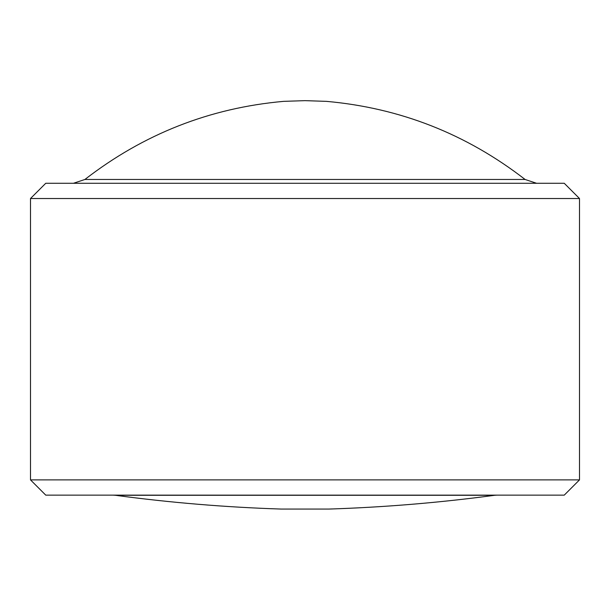 <?xml version="1.0" encoding="UTF-8"?>
<svg xmlns="http://www.w3.org/2000/svg" width="610" height="610" viewBox="0 0 610 610"><rect width="100%" height="100%" fill="white"/><g stroke="black" fill="none" stroke-linecap="round" stroke-linejoin="round"><path stroke-width="0.91" d="M579.5 479.887L564.25 495.137L45.75 495.137L30.5 479.887L579.5 479.887L579.5 198.524L30.5 198.524L30.5 479.887M30.5 198.524L45.75 183.274L564.25 183.274L579.5 198.524M305 495.289L115.374 495.289C170.434 502.686 225.715 507.276 281.218 509.068L328.782 509.068C384.285 507.276 439.566 502.686 494.626 495.289L305 495.289M84.904 179.47L525.096 179.47C466.353 133.979 400.122 107.947 326.403 101.359L305 100.65L283.597 101.359C209.878 107.947 143.647 133.979 84.904 179.47L73.474 183.274M115.374 495.289L113.002 495.137M494.626 495.289L496.997 495.137M525.096 179.47L536.525 183.274"/></g></svg>
